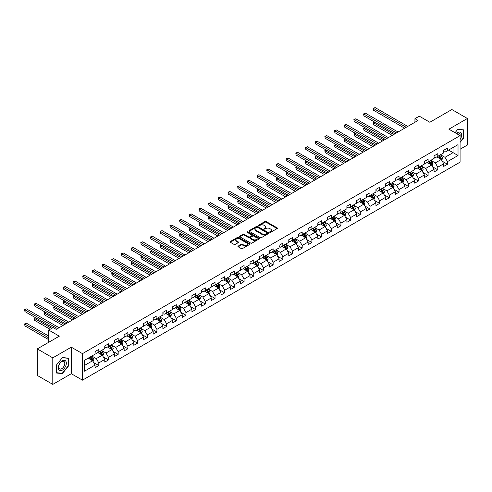 <?xml version="1.0" encoding="UTF-8"?>
<svg xmlns="http://www.w3.org/2000/svg" width="492" height="492" viewBox="0 0 492 492"><rect width="100%" height="100%" fill="white"/><g stroke="black" fill="none" stroke-linecap="round" stroke-linejoin="round"><path stroke-width="0.74" d="M269.8 232.31A0.603 0.351 0 0 0 270.655 232.31L277.131 228.577A0.861 0.498 0 0 0 277.383 228.22A0.861 0.498 0 0 0 277.131 227.87L266.16 221.535A0.861 0.498 0 0 0 264.942 221.535L258.466 225.275A0.603 0.351 0 0 0 259.321 225.767L260.157 225.287A2.755 1.593 0 0 1 264.056 225.287L264.973 225.81A2.755 1.593 0 0 1 265.778 226.935A2.755 1.593 0 0 1 264.973 228.067L264.136 228.546A0.603 0.351 0 0 0 264.985 229.038L265.828 228.559A2.755 1.593 0 0 1 269.727 228.559L270.643 229.081A2.755 1.593 0 0 1 271.449 230.213A2.755 1.593 0 0 1 270.643 231.338L269.8 231.818A0.603 0.351 0 0 0 269.8 232.31L269.8 231.818M238.19 246.098A0.861 0.498 0 0 0 237.937 246.449A0.861 0.498 0 0 0 238.19 246.799L241.264 248.577A0.861 0.498 0 0 0 242.488 248.577L249.678 244.426A0.861 0.498 0 0 0 249.93 244.075A0.861 0.498 0 0 0 249.678 243.718L238.706 237.39A0.861 0.498 0 0 0 237.488 237.39L230.299 241.541A0.861 0.498 0 0 0 230.047 241.892A0.861 0.498 0 0 0 230.299 242.242L234.014 244.389A0.861 0.498 0 0 0 235.231 244.389L238.312 242.611A0.861 0.498 0 0 0 238.565 242.261A0.861 0.498 0 0 0 238.312 241.91L236.468 240.846A2.306 1.328 0 0 1 235.791 239.905A2.306 1.328 0 0 1 237.218 238.675A2.306 1.328 0 0 1 239.727 238.964L246.947 243.134A2.306 1.328 0 0 1 247.624 244.075A2.306 1.328 0 0 1 246.203 245.305A2.306 1.328 0 0 1 243.688 245.016L242.488 244.321A0.861 0.498 0 0 0 241.264 244.321L238.19 246.098L238.19 246.799L241.264 245.034L241.264 244.321M460.075 149.248L467.4 145.023L467.4 118.498L451.877 109.538L429.836 122.262L419.282 116.167L414.941 118.677L418.04 120.466L56.211 329.369L53.111 327.574L48.763 330.083L48.763 342.272M52.798 357.862L52.798 384.387L71.303 373.705L71.303 347.18L52.798 357.862L37.275 348.902L59.317 336.177L48.763 330.083M71.303 347.18L82.478 353.637L460.075 135.632L460.075 162.157L82.478 380.162L82.478 353.637M467.4 118.498L448.901 129.181L460.075 135.632M260.219 237.636A0.861 0.498 0 0 0 261.437 237.636L268.632 233.485A0.861 0.498 0 0 0 268.884 233.128A0.861 0.498 0 0 0 268.632 232.778L257.66 226.443A0.861 0.498 0 0 0 256.443 226.443L249.247 230.594A0.861 0.498 0 0 0 248.995 230.951A0.861 0.498 0 0 0 249.247 231.302L260.219 237.636M247.39 232.445A0.603 0.351 0 0 1 247.999 232.525L247.999 231.812L259.155 238.251A0.861 0.498 0 0 1 259.407 238.602A0.861 0.498 0 0 1 259.155 238.952L251.959 243.103A0.861 0.498 0 0 1 250.742 243.103L239.776 236.769L242.851 235.01L242.851 234.29L239.776 236.068A0.861 0.498 0 0 0 239.524 236.418A0.861 0.498 0 0 0 239.776 236.769L239.776 236.068M242.851 235.01A0.861 0.498 0 0 1 244.069 235.01L244.069 234.29A0.861 0.498 0 0 0 242.851 234.29M244.069 234.29L248.522 236.861A0.861 0.498 0 0 0 249.739 236.861L251.781 235.68A0.861 0.498 0 0 0 252.033 235.33A0.861 0.498 0 0 0 251.781 234.979L247.15 232.304A0.603 0.351 0 0 1 247.999 231.812M52.798 384.387L37.275 375.427L37.275 348.902M93.621 362.543L98.806 365.538L98.806 362.918L104.765 359.48L104.765 362.094L108.486 359.941L108.486 357.327L114.451 353.883L114.451 356.503L118.172 354.351L118.172 351.737L124.132 348.293L124.132 350.913L127.859 348.76L127.859 346.14L133.818 342.703L133.818 345.316L137.545 343.17L137.545 340.55L143.504 337.112L143.504 339.726L147.231 337.58L147.231 334.96L153.19 331.522L153.19 334.136L156.917 331.983L156.917 329.369L162.877 325.925L162.877 328.545L166.597 326.393L166.597 323.779L172.563 320.335L172.563 322.955L176.284 320.802L176.284 318.183L182.243 314.745L182.243 317.358L185.97 315.212L185.97 312.592L191.929 309.154L191.929 311.768L195.656 309.616L195.656 307.002L201.615 303.558L201.615 306.178L205.342 304.025L205.342 301.411L211.302 297.967L211.302 300.587L215.029 298.435L215.029 295.821L220.988 292.377L220.988 294.991L224.709 292.845L224.709 290.225L230.674 286.787L230.674 289.401L234.395 287.254L234.395 284.634L240.354 281.196L240.354 283.81L244.081 281.658L244.081 279.044L250.041 275.6L250.041 278.22L253.767 276.067L253.767 273.454L259.727 270.01L259.727 272.63L263.454 270.477L263.454 267.857L269.413 264.419L269.413 267.033L273.14 264.887L273.14 262.267L279.099 258.829L279.099 261.443L282.82 259.29L282.82 256.676L288.786 253.232L288.786 255.852L292.506 253.7L292.506 251.086L298.466 247.642L298.466 250.262L302.193 248.109L302.193 245.496L308.152 242.052L308.152 244.665L311.879 242.519L311.879 239.899L317.838 236.461L317.838 239.075L321.565 236.929L321.565 234.309L327.524 230.871L327.524 233.485L331.251 231.332L331.251 228.718L337.211 225.275L337.211 227.894L340.931 225.742L340.931 223.128L346.891 219.684L346.891 222.304L350.618 220.152L350.618 217.532L356.577 214.094L356.577 216.708L360.304 214.561L360.304 211.941L366.263 208.503L366.263 211.117L369.99 208.965L369.99 206.351L375.949 202.907L375.949 205.527L379.676 203.374L379.676 200.761L385.636 197.317L385.636 199.937L389.363 197.784L389.363 195.17L395.322 191.726L395.322 194.346L399.043 192.194L399.043 189.574L405.002 186.136L405.002 188.75L408.729 186.603L408.729 183.983L414.688 180.546L414.688 183.159L418.415 181.007L418.415 178.393L424.375 174.949L424.375 177.569L428.101 175.416L428.101 172.803L434.061 169.359L434.061 171.979L437.788 169.826L437.788 167.206L443.747 163.768L443.747 166.382L447.468 164.236L447.468 161.616L458.027 155.521L458.027 144.63L453.058 147.495L453.058 152.655L458.027 155.521M98.806 365.538L95.079 367.684L95.079 365.07L84.526 371.165L84.526 360.267L95.079 354.172L95.079 351.559L98.806 349.406L98.806 352.02L104.765 348.582L104.765 345.962L108.486 343.816L108.486 346.429L114.451 342.992L114.451 340.372L118.172 338.219L118.172 340.839L124.132 337.395L124.132 334.781L127.859 332.629L127.859 335.249L133.818 331.805L133.818 329.191L137.545 327.039L137.545 329.652L143.504 326.214L143.504 323.595L147.231 321.448L147.231 324.062L153.19 320.624L153.19 318.004L156.917 315.858L156.917 318.472L162.877 315.028L162.877 312.414L166.597 310.261L166.597 312.881L172.563 309.437L172.563 306.823L176.284 304.671L176.284 307.291L182.243 303.847L182.243 301.233L185.97 299.081L185.97 301.694L191.929 298.257L191.929 295.637L195.656 293.49L195.656 296.104L201.615 292.666L201.615 290.046L205.342 287.894L205.342 290.514L211.302 287.07L211.302 284.456L215.029 282.303L215.029 284.923L220.988 281.479L220.988 278.866L224.709 276.713L224.709 279.327L230.674 275.889L230.674 273.269L234.395 271.123L234.395 273.737L240.354 270.299L240.354 267.679L244.081 265.532L244.081 268.146L250.041 264.702L250.041 262.088L253.767 259.936L253.767 262.556L259.727 259.112L259.727 256.498L263.454 254.346L263.454 256.965L269.413 253.521L269.413 250.908L273.14 248.755L273.14 251.369L279.099 247.931L279.099 245.311L282.82 243.165L282.82 245.779L288.786 242.341L288.786 239.721L292.506 237.568L292.506 240.188L298.466 236.744L298.466 234.13L302.193 231.978L302.193 234.598L308.152 231.154L308.152 228.54L311.879 226.388L311.879 229.001L317.838 225.564L317.838 222.944L321.565 220.797L321.565 223.411L327.524 219.973L327.524 217.353L331.251 215.207L331.251 217.821L337.211 214.383L337.211 211.763L340.931 209.61L340.931 212.23L346.891 208.786L346.891 206.173L350.618 204.02L350.618 206.64L356.577 203.196L356.577 200.582L360.304 198.43L360.304 201.043L366.263 197.606L366.263 194.986L369.99 192.839L369.99 195.453L375.949 192.015L375.949 189.395L379.676 187.243L379.676 189.863L385.636 186.419L385.636 183.805L389.363 181.653L389.363 184.272L395.322 180.828L395.322 178.215L399.043 176.062L399.043 178.682L405.002 175.238L405.002 172.624L408.729 170.472L408.729 173.086L414.688 169.648L414.688 167.028L418.415 164.882L418.415 167.495L424.375 164.057L424.375 161.438L428.101 159.285L428.101 161.905L434.061 158.461L434.061 155.847L437.788 153.695L437.788 156.315L443.747 152.871L443.747 150.257L447.468 148.104L447.468 150.718L458.027 144.63M97.81 352.598L102.281 355.175L96.321 358.619L91.85 356.036M95.079 352.739L96.321 353.453L98.806 352.02M96.321 358.619L98.806 362.918M102.281 355.175L104.765 359.48M107.496 347.001L111.967 349.584L106.008 353.028L101.536 350.445M104.765 347.149L106.008 347.862L108.486 346.429M106.008 353.028L108.486 357.327M111.967 349.584L114.451 353.883M117.182 341.411L121.653 343.994L115.688 347.432L111.223 344.855M114.451 341.553L115.688 342.272L118.172 340.839M115.688 347.432L118.172 351.737M121.653 343.994L124.132 348.293M126.868 335.821L131.333 338.404L125.374 341.842L120.903 339.259M124.132 335.962L125.374 336.682L127.859 335.249M125.374 341.842L127.859 346.14M131.333 338.404L133.818 342.703M136.548 330.23L141.019 332.807L135.06 336.251L130.589 333.668M133.818 330.372L135.06 331.091L137.545 329.652M135.06 336.251L137.545 340.55M141.019 332.807L143.504 337.112M146.235 324.634L150.706 327.217L144.746 330.661L140.275 328.078M143.504 324.781L144.746 325.495L147.231 324.062M144.746 330.661L147.231 334.96M150.706 327.217L153.19 331.522M155.921 319.044L160.392 321.627L154.433 325.064L149.962 322.488M153.19 319.191L154.433 319.905L156.917 318.472M154.433 325.064L156.917 329.369M160.392 321.627L162.877 325.925M165.607 313.453L170.078 316.036L164.119 319.474L159.648 316.897M162.877 313.595L164.119 314.314L166.597 312.881M164.119 319.474L166.597 323.779M170.078 316.036L172.563 320.335M175.293 307.863L179.764 310.44L173.799 313.884L169.334 311.301M172.563 308.004L173.799 308.724L176.284 307.291M173.799 313.884L176.284 318.183M179.764 310.44L182.243 314.745M184.98 302.272L189.445 304.849L183.485 308.293L179.014 305.71M182.243 302.414L183.485 303.127L185.97 301.694M183.485 308.293L185.97 312.592M189.445 304.849L191.929 309.154M194.66 296.676L199.131 299.259L193.172 302.703L188.7 300.12M191.929 296.824L193.172 297.537L195.656 296.104M193.172 302.703L195.656 307.002M199.131 299.259L201.615 303.558M204.346 291.086L208.817 293.669L202.858 297.106L198.387 294.53M201.615 291.227L202.858 291.947L205.342 290.514M202.858 297.106L205.342 301.411M208.817 293.669L211.302 297.967M214.032 285.495L218.503 288.078L212.544 291.516L208.073 288.933M211.302 285.637L212.544 286.356L215.029 284.923M212.544 291.516L215.029 295.821M218.503 288.078L220.988 292.377M223.719 279.905L228.19 282.482L222.23 285.926L217.759 283.343M220.988 280.046L222.23 280.766L224.709 279.327M222.23 285.926L224.709 290.225M228.19 282.482L230.674 286.787M233.405 274.308L237.876 276.891L231.91 280.335L227.445 277.752M230.674 274.456L231.91 275.169L234.395 273.737M231.91 280.335L234.395 284.634M237.876 276.891L240.354 281.196M243.091 268.718L247.556 271.301L241.597 274.739L237.126 272.162M240.354 268.866L241.597 269.579L244.081 268.146M241.597 274.739L244.081 279.044M247.556 271.301L250.041 275.6M252.771 263.128L257.242 265.711L251.283 269.149L246.812 266.572M250.041 263.269L251.283 263.989L253.767 262.556M251.283 269.149L253.767 273.454M257.242 265.711L259.727 270.01M262.457 257.537L266.928 260.114L260.969 263.558L256.498 260.975M259.727 257.679L260.969 258.398L263.454 256.965M260.969 263.558L263.454 267.857M266.928 260.114L269.413 264.419M272.144 251.947L276.615 254.524L270.655 257.968L266.184 255.385M269.413 252.088L270.655 252.802L273.14 251.369M270.655 257.968L273.14 262.267M276.615 254.524L279.099 258.829M281.83 246.351L286.301 248.934L280.342 252.378L275.871 249.795M279.099 246.498L280.342 247.212L282.82 245.779M280.342 252.378L282.82 256.676M286.301 248.934L288.786 253.232M291.516 240.76L295.987 243.343L290.022 246.781L285.557 244.204M288.786 240.902L290.022 241.621L292.506 240.188M290.022 246.781L292.506 251.086M295.987 243.343L298.466 247.642M301.202 235.17L305.667 237.753L299.708 241.191L295.237 238.608M298.466 235.311L299.708 236.031L302.193 234.598M299.708 241.191L302.193 245.496M305.667 237.753L308.152 242.052M310.882 229.579L315.354 232.156L309.394 235.6L304.923 233.017M308.152 229.721L309.394 230.44L311.879 229.001M309.394 235.6L311.879 239.899M315.354 232.156L317.838 236.461M320.569 223.989L325.04 226.566L319.08 230.01L314.609 227.427M317.838 224.131L319.08 224.844L321.565 223.411M319.08 230.01L321.565 234.309M325.04 226.566L327.524 230.871M330.255 218.393L334.726 220.976L328.767 224.413L324.296 221.837M327.524 218.54L328.767 219.254L331.251 217.821M328.767 224.413L331.251 228.718M334.726 220.976L337.211 225.275M339.941 212.802L344.412 215.385L338.453 218.823L333.982 216.246M337.211 212.944L338.453 213.663L340.931 212.23M338.453 218.823L340.931 223.128M344.412 215.385L346.891 219.684M349.627 207.212L354.099 209.795L348.133 213.233L343.668 210.65M346.891 207.353L348.133 208.073L350.618 206.64M348.133 213.233L350.618 217.532M354.099 209.795L356.577 214.094M359.308 201.622L363.779 204.198L357.819 207.642L353.348 205.059M356.577 201.763L357.819 202.483L360.304 201.043M357.819 207.642L360.304 211.941M363.779 204.198L366.263 208.503M368.994 196.025L373.465 198.608L367.506 202.052L363.034 199.469M366.263 196.173L367.506 196.886L369.99 195.453M367.506 202.052L369.99 206.351M373.465 198.608L375.949 202.907M378.68 190.435L383.151 193.018L377.192 196.456L372.721 193.879M375.949 190.582L377.192 191.296L379.676 189.863M377.192 196.456L379.676 200.761M383.151 193.018L385.636 197.317M388.366 184.844L392.837 187.427L386.878 190.865L382.407 188.288M385.636 184.986L386.878 185.705L389.363 184.272M386.878 190.865L389.363 195.17M392.837 187.427L395.322 191.726M398.053 179.254L402.524 181.831L396.564 185.275L392.093 182.692M395.322 179.395L396.564 180.115L399.043 178.682M396.564 185.275L399.043 189.574M402.524 181.831L405.002 186.136M407.739 173.664L412.204 176.241L406.244 179.685L401.779 177.102M405.002 173.805L406.244 174.519L408.729 173.086M406.244 179.685L408.729 183.983M412.204 176.241L414.688 180.546M417.419 168.067L421.89 170.65L415.931 174.088L411.46 171.511M414.688 168.215L415.931 168.928L418.415 167.495M415.931 174.088L418.415 178.393M421.89 170.65L424.375 174.949M427.105 162.477L431.576 165.06L425.617 168.498L421.146 165.921M424.375 162.618L425.617 163.338L428.101 161.905M425.617 168.498L428.101 172.803M431.576 165.06L434.061 169.359M436.791 156.886L441.262 159.47L435.303 162.907L430.832 160.324M434.061 157.028L435.303 157.748L437.788 156.315M435.303 162.907L437.788 167.206M441.262 159.47L443.747 163.768M448.587 150.078L453.058 152.655L444.989 157.317L440.518 154.734M443.747 151.438L444.989 152.157L447.468 150.718M444.989 157.317L447.468 161.616M71.303 373.705L82.478 380.162M414.941 118.677L414.941 122.262M84.526 365.427L92.594 360.765L88.123 358.188M92.594 360.765L95.079 365.07M442.29 161.241L447.468 164.236M432.603 166.831L437.788 169.826M422.917 172.421L428.101 175.416M413.231 178.018L418.415 181.007M403.545 183.608L408.729 186.603M393.858 189.199L399.043 192.194M384.178 194.789L389.363 197.784M374.492 200.385L379.676 203.374M364.806 205.976L369.99 208.965M355.119 211.566L360.304 214.561M345.433 217.157L350.618 220.152M335.747 222.747L340.931 225.742M326.067 228.343L331.251 231.332M316.381 233.934L321.565 236.929M306.694 239.524L311.879 242.519M297.008 245.114L302.193 248.109M287.322 250.711L292.506 253.7M277.636 256.301L282.82 259.29M267.955 261.892L273.14 264.887M258.269 267.482L263.454 270.477M248.583 273.072L253.767 276.067M238.897 278.669L244.081 281.658M229.21 284.259L234.395 287.254M219.524 289.849L224.709 292.845M209.844 295.44L215.029 298.435M200.158 301.036L205.342 304.025M190.472 306.627L195.656 309.616M180.785 312.217L185.97 315.212M171.099 317.807L176.284 320.802M161.413 323.398L166.597 326.393M151.733 328.994L156.917 331.983M142.047 334.585L147.231 337.58M132.36 340.175L137.545 343.17M122.674 345.765L127.859 348.76M112.988 351.362L118.172 354.351M103.308 356.952L108.486 359.941M460.075 142.446L463.765 137.852L463.765 129.863L457.775 129.328L455.045 132.723M56.432 373.022L62.422 373.557L68.413 366.103L68.413 358.121L62.422 357.586L56.432 365.033L56.432 373.022M463.458 137.668L463.765 137.852M68.105 365.925L68.413 366.103M61.789 373.194L62.422 373.557M270.04 232.396L270.643 232.052A2.755 1.593 0 0 0 271.449 230.926L271.449 230.213M265.778 226.935L265.778 227.655A2.755 1.593 0 0 1 264.973 228.78L264.376 229.124M277.119 228.583L266.16 222.255A0.861 0.498 0 0 0 264.942 222.255L258.706 225.853M268.632 232.778L268.632 233.485L257.66 227.163A0.861 0.498 0 0 0 256.443 227.163L249.26 231.308L249.247 230.594M267.107 233.374A0.603 0.351 0 0 0 267.107 232.882L257.476 227.322A0.603 0.351 0 0 0 256.621 227.322L255.742 227.833A2.755 1.593 0 0 0 254.93 228.958A2.755 1.593 0 0 0 255.742 230.09L262.322 233.885A2.755 1.593 0 0 0 266.221 233.885L267.107 233.374L267.107 234.094A0.603 0.351 0 0 0 267.285 233.848L267.285 233.128M254.93 228.958L254.93 229.678A2.755 1.593 0 0 0 255.742 230.803L255.742 230.09M267.107 234.094L266.221 234.604A2.755 1.593 0 0 1 262.322 234.604L255.742 230.803M244.069 235.01L248.522 237.575A0.861 0.498 0 0 0 249.739 237.575L251.781 236.4A0.861 0.498 0 0 0 252.033 236.043L252.033 235.33M247.999 232.525L259.143 238.958M253.134 239.524A2.306 1.328 0 0 0 255.649 239.813A2.306 1.328 0 0 0 257.07 238.583A2.306 1.328 0 0 0 256.393 237.642L253.854 236.172A0.861 0.498 0 0 0 252.63 236.172L250.588 237.353A0.861 0.498 0 0 0 250.336 237.704A0.861 0.498 0 0 0 250.588 238.054L253.134 239.524L253.134 240.244A2.306 1.328 0 0 0 255.649 240.533A2.306 1.328 0 0 0 257.07 239.303L257.07 238.583M250.336 237.704L250.336 238.423A0.861 0.498 0 0 0 250.588 238.774L250.588 238.054M253.134 240.244L250.588 238.774M247.624 244.075L247.624 244.788A2.306 1.328 0 0 1 246.203 246.018A2.306 1.328 0 0 1 243.688 245.729L242.488 245.034A0.861 0.498 0 0 0 241.264 245.034M235.791 239.905L235.791 240.619A2.306 1.328 0 0 0 236.468 241.56L236.468 240.846M238.312 241.91L238.312 242.611L236.468 241.56M249.665 244.432L238.706 238.103A0.861 0.498 0 0 0 237.488 238.103L230.311 242.248M441.754 160.318L442.493 158.455A2.325 1.341 -120 0 0 441.748 156.474L440.469 154.765M438.237 157.717L437.363 156.554M374.787 122.164L373.606 122.846L373.606 124.636L392.216 135.38M438.544 155.878L439.823 157.588A2.325 1.341 60 0 1 440.488 158.984L441.238 158.553A2.325 1.341 -120 0 0 440.568 157.157L439.288 155.447M438.704 155.78L440.125 157.68A1.187 0.683 60 0 1 440.34 158.037L441.238 158.553M373.606 124.636L373.268 122.649L393.766 134.482M373.268 122.649L374.652 122.084M406.183 127.311L373.606 108.504L375.162 107.613L407.739 126.419M404.633 128.209L373.606 110.3L373.268 108.308L375.162 107.613M373.606 110.3L373.268 108.308M460.075 139.574A5.707 3.296 120 0 0 461.145 137.557A5.707 3.296 120 0 0 460.795 132.502A5.707 3.296 120 0 0 456.416 133.517M463.07 129.802L463.458 130.023L463.458 137.76L460.075 141.973M455.057 132.735L457.652 129.501L463.458 130.023M460.075 135.933A4.323 2.497 120 0 0 459.245 133.172A4.323 2.497 120 0 0 456.668 133.664M62.299 370.156A5.707 3.296 120 0 0 66.334 363.17A5.707 3.296 120 0 0 62.299 360.839A5.707 3.296 120 0 0 58.265 367.832A5.707 3.296 120 0 0 62.299 370.156M61.734 368.699A4.323 2.497 120 0 0 64.557 364.892A4.323 2.497 120 0 0 63.892 361.429A4.323 2.497 120 0 0 61.734 361.645A4.323 2.497 120 0 0 58.911 365.451A4.323 2.497 120 0 0 59.569 368.914A4.323 2.497 120 0 0 61.734 368.699M56.494 364.978L62.299 357.758L68.105 358.281L68.105 366.017L62.299 373.237L56.494 372.721L56.494 364.978M67.718 358.053L68.105 358.281M432.068 165.909L432.806 164.045A2.325 1.341 -120 0 0 432.062 162.065L430.783 160.355M428.55 163.307L427.677 162.145M365.101 127.754L363.926 128.437L363.926 130.226L382.53 140.97M428.858 161.468L430.137 163.178A2.325 1.341 60 0 1 430.808 164.574L431.552 164.15A2.325 1.341 -120 0 0 430.881 162.747L429.602 161.038M429.018 161.376L430.438 163.27A1.187 0.683 60 0 1 430.654 163.633L431.552 164.15M363.926 130.226L363.582 128.24L384.08 140.072M363.582 128.24L364.966 127.674M422.382 171.499L423.12 169.642A2.325 1.341 -120 0 0 422.376 167.655L421.097 165.945M418.864 168.904L417.991 167.741M355.421 133.344L354.24 134.027L354.24 135.823L372.844 146.561M419.172 167.059L420.451 168.768A2.325 1.341 60 0 1 421.121 170.171L421.865 169.74A2.325 1.341 -120 0 0 421.201 168.338L419.916 166.628M419.332 166.966L420.758 168.861A1.187 0.683 60 0 1 420.974 169.223L421.865 169.74M354.24 135.823L353.896 133.83L374.4 145.669M353.896 133.83L355.279 133.27M396.497 132.908L363.926 114.101L365.476 113.203L398.053 132.01M394.947 133.799L363.926 115.891L363.582 113.904L365.476 113.203M363.926 115.891L363.582 113.904M386.817 138.498L354.24 119.691L355.79 118.793L388.366 137.6M385.261 139.396L354.24 121.481L353.896 119.495L355.79 118.793M354.24 121.481L353.896 119.495M412.696 177.089L413.434 175.232A2.325 1.341 -120 0 0 412.696 173.252L411.41 171.542M409.178 174.494L408.305 173.332M345.735 138.941L344.554 139.617L344.554 141.413L363.157 152.157M409.485 172.649L410.771 174.359A2.325 1.341 60 0 1 411.435 175.761L412.179 175.33A2.325 1.341 -120 0 0 411.515 173.928L410.23 172.218M409.651 172.557L411.072 174.457A1.187 0.683 60 0 1 411.287 174.814L412.179 175.33M344.554 141.413L344.209 139.421L364.713 151.259M344.209 139.421L345.599 138.861M403.009 182.686L403.748 180.822A2.325 1.341 -120 0 0 403.009 178.842L401.724 177.132M399.492 180.084L398.625 178.922M336.048 144.531L334.868 145.214L334.868 147.003L353.477 157.748M399.799 178.239L401.085 179.955A2.325 1.341 60 0 1 401.749 181.351L402.493 180.921A2.325 1.341 -120 0 0 401.829 179.525L400.549 177.809M399.965 178.147L401.386 180.047A1.187 0.683 60 0 1 401.601 180.404L402.493 180.921M334.868 147.003L334.529 145.017L355.027 156.85M334.529 145.017L335.913 144.451M393.329 188.276L394.067 186.413A2.325 1.341 -120 0 0 393.323 184.432L392.044 182.723M389.805 185.675L388.938 184.512M326.362 150.121L325.181 150.804L325.181 152.594L343.791 163.338M390.119 183.836L391.398 185.546A2.325 1.341 60 0 1 392.062 186.942L392.807 186.511A2.325 1.341 -120 0 0 392.142 185.115L390.863 183.405M390.279 183.737L391.7 185.638A1.187 0.683 60 0 1 391.915 186.001L392.807 186.511M325.181 152.594L324.843 150.607L345.341 162.44M324.843 150.607L326.227 150.042M377.13 144.088L344.554 125.282L346.104 124.384L378.68 143.19M375.574 144.986L344.554 127.071L344.209 125.085L346.104 124.384M344.554 127.071L344.209 125.085M367.444 149.679L334.868 130.872L336.417 129.98L368.994 148.787M365.894 150.577L334.868 132.668L334.529 130.675L336.417 129.98M334.868 132.668L334.529 130.675M357.758 155.275L325.181 136.462L326.737 135.571L359.308 154.377M356.208 156.167L325.181 138.258L324.843 136.266L326.737 135.571M325.181 138.258L324.843 136.266M348.072 160.866L315.495 142.059L317.051 141.161L349.627 159.968M346.522 161.763L315.495 143.849L315.157 141.862L317.051 141.161M315.495 143.849L315.157 141.862M338.385 166.456L305.815 147.649L307.365 146.751L339.941 165.558M336.836 167.354L305.815 149.439L305.471 147.452L307.365 146.751M305.815 149.439L305.471 147.452M328.705 172.046L296.129 153.24L297.678 152.342L330.255 171.155M327.149 172.944L296.129 155.035L295.784 153.043L297.678 152.342M296.129 155.035L295.784 153.043M319.019 177.637L286.442 158.83L287.992 157.938L320.569 176.745M317.463 178.535L286.442 160.626L286.098 158.633L287.992 157.938M286.442 160.626L286.098 158.633M309.333 183.233L276.756 164.426L278.306 163.528L310.882 182.335M307.783 184.125L276.756 166.216L276.418 164.23L278.306 163.528M276.756 166.216L276.418 164.23M299.646 188.823L267.07 170.017L268.626 169.119L301.202 187.926M298.097 189.721L267.07 171.806L266.732 169.82L268.626 169.119M267.07 171.806L266.732 169.82M289.96 194.414L257.384 175.607L258.94 174.709L291.516 193.516M288.41 195.312L257.384 177.397L257.045 175.41L258.94 174.709M257.384 177.397L257.045 175.41M280.274 200.004L247.704 181.197L249.253 180.306L281.83 199.112M278.724 200.902L247.704 182.993L247.359 181.001L249.253 180.306M247.704 182.993L247.359 181.001M270.594 205.601L238.017 186.788L239.567 185.896L272.144 204.703M269.038 206.492L238.017 188.584L237.673 186.591L239.567 185.896M238.017 188.584L237.673 186.591M260.908 211.191L228.331 192.384L229.881 191.486L262.457 210.293M259.352 212.083L228.331 194.174L227.987 192.188L229.881 191.486M228.331 194.174L227.987 192.188M251.221 216.781L218.645 197.975L220.195 197.077L252.771 215.883M249.672 217.679L218.645 199.764L218.307 197.778L220.195 197.077M218.645 199.764L218.307 197.778M241.535 222.372L208.959 203.565L210.514 202.667L243.091 221.48M239.985 223.27L208.959 205.361L208.62 203.368L210.514 202.667M208.959 205.361L208.62 203.368M231.849 227.962L199.272 209.155L200.828 208.264L233.405 227.07M230.299 228.86L199.272 210.951L198.934 208.959L200.828 208.264M199.272 210.951L198.934 208.959M222.163 233.559L189.592 214.752L191.142 213.854L223.719 232.661M220.613 234.45L189.592 216.542L189.248 214.549L191.142 213.854M189.592 216.542L189.248 214.549M212.482 239.149L179.906 220.342L181.456 219.444L214.032 238.251M210.927 240.047L179.906 222.132L179.562 220.145L181.456 219.444M179.906 222.132L179.562 220.145M202.796 244.739L170.22 225.933L171.769 225.035L204.346 243.841M201.24 245.637L170.22 227.722L169.875 225.736L171.769 225.035M170.22 227.722L169.875 225.736M383.643 193.866L384.381 192.003A2.325 1.341 -120 0 0 383.637 190.023L382.358 188.313M380.125 191.271L379.252 190.109M316.676 155.712L315.495 156.394L315.495 158.184L334.105 168.928M380.433 189.426L381.712 191.136A2.325 1.341 60 0 1 382.376 192.538L383.127 192.108A2.325 1.341 -120 0 0 382.456 190.705L381.177 188.996M380.593 189.334L382.013 191.228A1.187 0.683 60 0 1 382.229 191.591L383.127 192.108M315.495 158.184L315.157 156.198L335.655 168.03M315.157 156.198L316.541 155.632M373.957 199.457L374.695 197.6A2.325 1.341 -120 0 0 373.951 195.619L372.672 193.903M370.439 196.862L369.566 195.699M306.99 161.308L305.815 161.985L305.815 163.781L324.419 174.519M370.747 195.017L372.026 196.726A2.325 1.341 60 0 1 372.696 198.128L373.44 197.698A2.325 1.341 -120 0 0 372.77 196.296L371.491 194.586M370.906 194.924L372.327 196.818A1.187 0.683 60 0 1 372.549 197.181L373.44 197.698M305.815 163.781L305.471 161.788L325.968 173.627M305.471 161.788L306.854 161.228M364.271 205.047L365.009 203.19A2.325 1.341 -120 0 0 364.264 201.21L362.985 199.5M360.753 202.452L359.88 201.29M297.309 166.899L296.129 167.575L296.129 169.371L314.732 180.115M361.06 200.607L362.346 202.317A2.325 1.341 60 0 1 363.01 203.719L363.754 203.288A2.325 1.341 -120 0 0 363.09 201.886L361.804 200.176M361.226 200.515L362.647 202.415A1.187 0.683 60 0 1 362.862 202.772L363.754 203.288M296.129 169.371L295.784 167.378L316.288 179.217M295.784 167.378L297.168 166.819M354.584 210.644L355.322 208.78A2.325 1.341 -120 0 0 354.584 206.8L353.299 205.09M351.067 208.042L350.199 206.88M287.623 172.489L286.442 173.172L286.442 174.961L305.046 185.705M351.374 206.203L352.659 207.913A2.325 1.341 60 0 1 353.324 209.309L354.068 208.879A2.325 1.341 -120 0 0 353.404 207.483L352.118 205.773M351.54 206.105L352.961 208.005A1.187 0.683 60 0 1 353.176 208.362L354.068 208.879M286.442 174.961L286.098 172.975L306.602 184.808M286.098 172.975L287.488 172.409M344.898 216.234L345.642 214.371A2.325 1.341 -120 0 0 344.898 212.39L343.613 210.681M341.38 213.633L340.513 212.47M277.937 178.079L276.756 178.762L276.756 180.552L295.366 191.296M341.688 211.794L342.973 213.503A2.325 1.341 60 0 1 343.637 214.899L344.382 214.469A2.325 1.341 -120 0 0 343.717 213.073L342.438 211.363M341.854 211.701L343.275 213.596A1.187 0.683 60 0 1 343.49 213.958L344.382 214.469M276.756 180.552L276.418 178.565L296.916 190.398M276.418 178.565L277.802 177.999M335.218 221.824L335.956 219.967A2.325 1.341 -120 0 0 335.212 217.981L333.933 216.271M331.694 219.229L330.827 218.067M268.251 183.67L267.07 184.352L267.07 186.148L285.68 196.886M332.008 217.384L333.287 219.094A2.325 1.341 60 0 1 333.951 220.496L334.695 220.065A2.325 1.341 -120 0 0 334.031 218.663L332.752 216.954M332.168 217.292L333.588 219.186A1.187 0.683 60 0 1 333.804 219.549L334.695 220.065M267.07 186.148L266.732 184.156L287.23 195.994M266.732 184.156L268.115 183.596M325.532 227.415L326.27 225.557A2.325 1.341 -120 0 0 325.526 223.577L324.246 221.861M322.014 224.819L321.141 223.657M258.564 189.266L257.384 189.943L257.384 191.739L275.994 202.483M322.322 222.974L323.601 224.684A2.325 1.341 60 0 1 324.265 226.086L325.015 225.656A2.325 1.341 -120 0 0 324.345 224.254L323.066 222.544M322.481 222.882L323.902 224.782A1.187 0.683 60 0 1 324.117 225.139L325.015 225.656M257.384 191.739L257.045 189.746L277.543 201.585M257.045 189.746L258.429 189.186M315.846 233.011L316.584 231.148A2.325 1.341 -120 0 0 315.839 229.167L314.56 227.458M312.328 230.41L311.454 229.247M248.878 194.857L247.704 195.539L247.704 197.329L266.307 208.073M312.635 228.565L313.914 230.281A2.325 1.341 60 0 1 314.585 231.677L315.329 231.246A2.325 1.341 -120 0 0 314.659 229.85L313.379 228.134M312.795 228.472L314.222 230.373A1.187 0.683 60 0 1 314.437 230.73L315.329 231.246M247.704 197.329L247.359 195.342L267.857 207.175M247.359 195.342L248.743 194.777M306.159 238.602L306.897 236.738A2.325 1.341 -120 0 0 306.153 234.758L304.874 233.048M302.642 236L301.768 234.838M239.198 200.447L238.017 201.13L238.017 202.919L256.621 213.663M302.949 234.161L304.234 235.871A2.325 1.341 60 0 1 304.899 237.267L305.643 236.837A2.325 1.341 -120 0 0 304.978 235.44L303.693 233.731M303.115 234.063L304.536 235.963A1.187 0.683 60 0 1 304.751 236.32L305.643 236.837M238.017 202.919L237.673 200.933L258.177 212.765M237.673 200.933L239.057 200.367M296.473 244.192L297.211 242.328A2.325 1.341 -120 0 0 296.473 240.348L295.188 238.638M292.955 241.597L292.088 240.434M229.512 206.037L228.331 206.72L228.331 208.51L246.935 219.254M293.263 239.752L294.548 241.461A2.325 1.341 60 0 1 295.212 242.863L295.956 242.433A2.325 1.341 -120 0 0 295.292 241.031L294.007 239.321M293.429 239.659L294.849 241.554A1.187 0.683 60 0 1 295.065 241.916L295.956 242.433M228.331 208.51L227.987 206.523L248.491 218.356M227.987 206.523L229.377 205.957M286.787 249.782L287.531 247.925A2.325 1.341 -120 0 0 286.787 245.945L285.501 244.229M283.269 247.187L282.402 246.025M219.826 211.628L218.645 212.31L218.645 214.106L237.255 224.844M283.583 245.342L284.862 247.052A2.325 1.341 60 0 1 285.526 248.454L286.27 248.023A2.325 1.341 -120 0 0 285.606 246.621L284.327 244.911M283.743 245.25L285.163 247.144A1.187 0.683 60 0 1 285.378 247.507L286.27 248.023M218.645 214.106L218.307 212.113L238.804 223.952M218.307 212.113L219.69 211.554M277.107 255.373L277.845 253.515A2.325 1.341 -120 0 0 277.101 251.535L275.821 249.825M273.583 252.777L272.716 251.615M210.139 217.224L208.959 217.901L208.959 219.696L227.568 230.44M273.896 250.932L275.176 252.642A2.325 1.341 60 0 1 275.84 254.044L276.584 253.614A2.325 1.341 -120 0 0 275.92 252.212L274.641 250.502M274.056 250.84L275.477 252.74A1.187 0.683 60 0 1 275.692 253.097L276.584 253.614M208.959 219.696L208.62 217.704L229.118 229.543M208.62 217.704L210.004 217.144M267.42 260.969L268.158 259.106A2.325 1.341 -120 0 0 267.414 257.125L266.135 255.416M263.903 258.368L263.029 257.205M200.453 222.815L199.272 223.497L199.272 225.287L217.882 236.031M264.21 256.523L265.489 258.238A2.325 1.341 60 0 1 266.154 259.635L266.904 259.204A2.325 1.341 -120 0 0 266.233 257.808L264.954 256.098M264.37 256.43L265.791 258.331A1.187 0.683 60 0 1 266.006 258.687L266.904 259.204M199.272 225.287L198.934 223.3L219.432 235.133M198.934 223.3L200.318 222.735M257.734 266.559L258.472 264.696A2.325 1.341 -120 0 0 257.728 262.716L256.449 261.006M254.216 263.958L253.343 262.796M190.767 228.405L189.592 229.088L189.592 230.877L208.196 241.621M254.524 262.119L255.803 263.829A2.325 1.341 60 0 1 256.473 265.225L257.218 264.794A2.325 1.341 -120 0 0 256.553 263.398L255.268 261.689M254.684 262.021L256.111 263.921A1.187 0.683 60 0 1 256.326 264.284L257.218 264.794M189.592 230.877L189.248 228.891L209.746 240.723M189.248 228.891L190.632 228.325M248.048 272.15L248.786 270.293A2.325 1.341 -120 0 0 248.042 268.306L246.763 266.596M244.53 269.555L243.657 268.392M181.087 233.995L179.906 234.678L179.906 236.474L198.51 247.212M244.838 267.709L246.123 269.419A2.325 1.341 60 0 1 246.787 270.821L247.531 270.391A2.325 1.341 -120 0 0 246.867 268.989L245.582 267.279M245.004 267.617L246.424 269.511A1.187 0.683 60 0 1 246.64 269.874L247.531 270.391M179.906 236.474L179.562 234.481L200.066 246.32M179.562 234.481L180.945 233.921M238.362 277.74L239.1 275.883A2.325 1.341 -120 0 0 238.362 273.903L237.076 272.187M234.844 275.145L233.977 273.983M171.4 239.592L170.22 240.268L170.22 242.064L188.823 252.802M235.151 273.3L236.437 275.01A2.325 1.341 60 0 1 237.101 276.412L237.845 275.981A2.325 1.341 -120 0 0 237.181 274.579L235.896 272.869M235.317 273.208L236.738 275.102A1.187 0.683 60 0 1 236.953 275.465L237.845 275.981M170.22 242.064L169.875 240.071L190.379 251.91M169.875 240.071L171.265 239.512M228.675 283.337L229.42 281.473A2.325 1.341 -120 0 0 228.675 279.493L227.39 277.783M225.158 280.735L224.29 279.573M161.714 245.182L160.533 245.865L160.533 247.654L179.143 258.398M225.471 278.89L226.75 280.606A2.325 1.341 60 0 1 227.415 282.002L228.159 281.572A2.325 1.341 -120 0 0 227.495 280.176L226.215 278.46M225.631 278.798L227.052 280.698A1.187 0.683 60 0 1 227.267 281.055L228.159 281.572M160.533 247.654L160.195 245.668L180.693 257.5M160.195 245.668L161.579 245.102M218.995 288.927L219.733 287.064A2.325 1.341 -120 0 0 218.989 285.083L217.71 283.374M215.471 286.326L214.604 285.163M152.028 250.772L150.847 251.455L150.847 253.245L169.457 263.989M215.785 284.487L217.064 286.196A2.325 1.341 60 0 1 217.728 287.592L218.473 287.162A2.325 1.341 -120 0 0 217.808 285.766L216.529 284.056M215.945 284.388L217.366 286.289A1.187 0.683 60 0 1 217.581 286.645L218.473 287.162M150.847 253.245L150.509 251.258L171.007 263.091M150.509 251.258L151.893 250.692M209.309 294.517L210.047 292.654A2.325 1.341 -120 0 0 209.303 290.674L208.024 288.964M205.791 291.916L204.918 290.76M142.342 256.363L141.161 257.045L141.161 258.835L159.771 269.579M206.099 290.077L207.378 291.787A2.325 1.341 60 0 1 208.048 293.183L208.792 292.758A2.325 1.341 -120 0 0 208.122 291.356L206.843 289.647M206.259 289.985L207.679 291.879A1.187 0.683 60 0 1 207.895 292.242L208.792 292.758M141.161 258.835L140.823 256.849L161.321 268.681M140.823 256.849L142.206 256.283M199.623 300.108L200.361 298.25A2.325 1.341 -120 0 0 199.617 296.264L198.338 294.554M196.105 297.512L195.232 296.35M132.655 261.953L131.481 262.636L131.481 264.432L150.085 275.169M196.413 295.667L197.692 297.377A2.325 1.341 60 0 1 198.362 298.779L199.106 298.349A2.325 1.341 -120 0 0 198.442 296.947L197.157 295.237M196.572 295.575L197.999 297.469A1.187 0.683 60 0 1 198.215 297.832L199.106 298.349M131.481 264.432L131.136 262.439L151.634 274.278M131.136 262.439L132.52 261.879M193.11 250.33L160.533 231.523L162.089 230.625L194.66 249.438M191.56 251.227L160.533 233.319L160.195 231.326L162.089 230.625M160.533 233.319L160.195 231.326M183.424 255.926L150.847 237.113L152.403 236.222L184.98 255.028M181.874 256.818L150.847 238.909L150.509 236.916L152.403 236.222M150.847 238.909L150.509 236.916M173.738 261.516L141.161 242.71L142.717 241.812L175.293 260.619M172.188 262.408L141.161 244.499L140.823 242.513L142.717 241.812M141.161 244.499L140.823 242.513M164.057 267.107L131.481 248.3L133.031 247.402L165.607 266.209M162.501 268.005L131.481 250.09L131.136 248.103L133.031 247.402M131.481 250.09L131.136 248.103M189.937 305.698L190.675 303.841A2.325 1.341 -120 0 0 189.937 301.86L188.651 300.151M186.419 303.103L185.546 301.94M122.975 267.55L121.795 268.226L121.795 270.022L140.398 280.766M186.726 301.258L188.012 302.967A2.325 1.341 60 0 1 188.676 304.37L189.42 303.939A2.325 1.341 -120 0 0 188.756 302.537L187.47 300.827M186.892 301.166L188.313 303.066A1.187 0.683 60 0 1 188.528 303.423L189.42 303.939M121.795 270.022L121.45 268.029L141.954 279.868M121.45 268.029L122.834 267.47M180.25 311.295L180.988 309.431A2.325 1.341 -120 0 0 180.25 307.451L178.965 305.741M176.733 308.693L175.865 307.531M113.289 273.14L112.108 273.823L112.108 275.612L130.712 286.356M177.04 306.848L178.325 308.564A2.325 1.341 60 0 1 178.99 309.96L179.734 309.529A2.325 1.341 -120 0 0 179.07 308.133L177.79 306.424M177.206 306.756L178.627 308.656A1.187 0.683 60 0 1 178.842 309.013L179.734 309.529M112.108 275.612L111.764 273.626L132.268 285.458M111.764 273.626L113.154 273.06M170.57 316.885L171.308 315.021A2.325 1.341 -120 0 0 170.564 313.041L169.279 311.331M167.046 314.283L166.179 313.121M103.603 278.73L102.422 279.413L102.422 281.203L121.032 291.947M167.36 312.445L168.639 314.154A2.325 1.341 60 0 1 169.303 315.55L170.047 315.12A2.325 1.341 -120 0 0 169.383 313.724L168.104 312.014M167.52 312.346L168.94 314.247A1.187 0.683 60 0 1 169.156 314.609L170.047 315.12M102.422 281.203L102.084 279.216L122.582 291.049M102.084 279.216L103.468 278.65M160.884 322.475L161.622 320.618A2.325 1.341 -120 0 0 160.878 318.632L159.599 316.922M157.36 319.88L156.493 318.718M93.917 284.321L92.736 285.003L92.736 286.799L111.346 297.537M157.674 318.035L158.953 319.745A2.325 1.341 60 0 1 159.617 321.147L160.367 320.716A2.325 1.341 -120 0 0 159.697 319.314L158.418 317.604M157.834 317.943L159.254 319.837A1.187 0.683 60 0 1 159.47 320.2L160.367 320.716M92.736 286.799L92.398 284.807L112.896 296.645M92.398 284.807L93.781 284.247M151.198 328.066L151.936 326.208A2.325 1.341 -120 0 0 151.192 324.228L149.912 322.512M147.68 325.47L146.807 324.308M84.23 289.917L83.056 290.594L83.056 292.389L101.66 303.127M147.987 323.625L149.267 325.335A2.325 1.341 60 0 1 149.937 326.737L150.681 326.307A2.325 1.341 -120 0 0 150.011 324.904L148.732 323.195M148.147 323.533L149.568 325.427A1.187 0.683 60 0 1 149.783 325.79L150.681 326.307M83.056 292.389L82.711 290.397L103.209 302.236M82.711 290.397L84.095 289.837M141.511 333.656L142.25 331.799A2.325 1.341 -120 0 0 141.505 329.818L140.226 328.109M137.994 331.061L137.12 329.898M74.55 295.507L73.37 296.19L73.37 297.98L91.973 308.724M138.301 329.216L139.58 330.925A2.325 1.341 60 0 1 140.251 332.328L140.995 331.897A2.325 1.341 -120 0 0 140.331 330.501L139.045 328.785M138.461 329.123L139.888 331.024A1.187 0.683 60 0 1 140.103 331.38L140.995 331.897M73.37 297.98L73.025 295.987L93.523 307.826M73.025 295.987L74.409 295.428M131.825 339.252L132.563 337.389A2.325 1.341 -120 0 0 131.825 335.409L130.54 333.699M128.307 336.651L127.434 335.489M64.864 301.098L63.683 301.78L63.683 303.57L82.287 314.314M128.615 334.812L129.9 336.522A2.325 1.341 60 0 1 130.565 337.918L131.309 337.487A2.325 1.341 -120 0 0 130.644 336.091L129.359 334.382M128.781 334.714L130.202 336.614A1.187 0.683 60 0 1 130.417 336.971L131.309 337.487M63.683 303.57L63.339 301.584L83.843 313.416M63.339 301.584L64.723 301.018M122.139 344.843L122.877 342.979A2.325 1.341 -120 0 0 122.139 340.999L120.854 339.289M118.621 342.241L117.754 341.085M55.178 306.688L53.997 307.371L53.997 309.161L72.601 319.905M118.929 340.402L120.214 342.112A2.325 1.341 60 0 1 120.878 343.508L121.622 343.084A2.325 1.341 -120 0 0 120.958 341.682L119.679 339.972M119.095 340.31L120.515 342.204A1.187 0.683 60 0 1 120.731 342.567L121.622 343.084M53.997 309.161L53.653 307.174L74.157 319.007M53.653 307.174L55.042 306.608M154.371 272.697L121.795 253.89L123.344 252.993L155.921 271.799M152.815 273.595L121.795 255.686L121.45 253.694L123.344 252.993M121.795 255.686L121.45 253.694M144.685 278.288L112.108 259.481L113.658 258.589L146.235 277.396M143.129 279.185L112.108 261.277L111.764 259.284L113.658 258.589M112.108 261.277L111.764 259.284M134.999 283.884L102.422 265.077L103.978 264.179L136.548 282.986M133.449 284.776L102.422 266.867L102.084 264.874L103.978 264.179M102.422 266.867L102.084 264.874M125.312 289.474L92.736 270.668L94.292 269.77L126.868 288.576M123.763 290.372L92.736 272.457L92.398 270.471L94.292 269.77M92.736 272.457L92.398 270.471M115.626 295.065L83.056 276.258L84.606 275.36L117.182 294.167M114.076 295.963L83.056 278.048L82.711 276.061L84.606 275.36M83.056 278.048L82.711 276.061M105.946 300.655L73.37 281.848L74.919 280.95L107.496 299.763M104.39 301.553L73.37 283.644L73.025 281.652L74.919 280.95M73.37 283.644L73.025 281.652M96.26 306.252L63.683 287.439L65.233 286.547L97.81 305.354M94.704 307.143L63.683 289.235L63.339 287.242L65.233 286.547M63.683 289.235L63.339 287.242M86.574 311.842L53.997 293.035L55.547 292.137L88.123 310.944M85.018 312.734L53.997 294.825L53.653 292.838L55.547 292.137M53.997 294.825L53.653 292.838M112.459 350.433L113.197 348.576A2.325 1.341 -120 0 0 112.453 346.589L111.174 344.88M108.935 347.838L108.068 346.675M45.492 312.279L44.311 312.961L44.311 314.757L62.921 325.495M109.249 345.993L110.528 347.703A2.325 1.341 60 0 1 111.192 349.105L111.936 348.674A2.325 1.341 -120 0 0 111.272 347.272L109.993 345.562M109.409 345.901L110.829 347.795A1.187 0.683 60 0 1 111.044 348.158L111.936 348.674M44.311 314.757L43.972 312.764L64.47 324.603M43.972 312.764L45.356 312.205M76.887 317.432L44.311 298.626L45.867 297.728L78.437 316.534M75.338 318.33L44.311 300.415L43.972 298.429L45.867 297.728M44.311 300.415L43.972 298.429M102.773 356.023L103.511 354.166A2.325 1.341 -120 0 0 102.766 352.186L101.487 350.476M99.249 353.428L98.382 352.266M35.805 317.875L34.624 318.552L34.624 320.347L50.129 329.296M99.562 351.583L100.842 353.293A2.325 1.341 60 0 1 101.506 354.695L102.256 354.265A2.325 1.341 -120 0 0 101.586 352.862L100.306 351.153M99.722 351.491L101.143 353.391A1.187 0.683 60 0 1 101.358 353.748L102.256 354.265M34.624 320.347L34.286 318.355L51.678 328.398M34.286 318.355L35.67 317.795M67.201 323.023L34.624 304.216L36.18 303.318L68.757 322.125M65.651 323.921L34.624 306.006L34.286 304.019L36.18 303.318M34.624 306.006L34.286 304.019M93.086 361.62L93.824 359.757A2.325 1.341 -120 0 0 93.08 357.776L91.801 356.067M89.569 359.019L88.695 357.856M48.763 336.11L26.494 323.25L24.944 324.148L24.944 325.938L48.763 339.689M89.876 357.174L91.155 358.889A2.325 1.341 60 0 1 91.826 360.285L92.57 359.855A2.325 1.341 -120 0 0 91.899 358.459L90.62 356.749M90.036 357.081L91.457 358.982A1.187 0.683 60 0 1 91.672 359.338L92.57 359.855M24.944 325.938L24.6 323.951L48.763 337.899M24.6 323.951L26.494 323.25M57.515 328.613L24.944 309.806L26.494 308.914L59.071 327.721M52.859 327.721L24.944 311.602L24.6 309.609L26.494 308.914M24.944 311.602L24.6 309.609M270.643 232.052L270.643 231.338M264.136 229.038L264.136 228.546M264.973 228.78L264.973 228.067M258.466 225.767L258.466 225.275M264.942 222.255L264.942 221.535M266.16 222.255L266.16 221.535M277.131 228.577L277.131 227.87M256.443 227.163L256.443 226.443M257.66 227.163L257.66 226.443M262.322 234.604L262.322 233.885M266.221 234.604L266.221 233.885M248.522 237.575L248.522 236.861M249.739 237.575L249.739 236.861M251.781 236.4L251.781 235.68M259.155 238.952L259.155 238.251M242.488 245.034L242.488 244.321M243.688 245.729L243.688 245.016M230.299 242.242L230.299 241.541M237.488 238.103L237.488 237.39M238.706 238.103L238.706 237.39M249.678 244.426L249.678 243.718M441.035 159.334L442.474 158.498M440.568 157.157L441.748 156.474M438.913 158.11L439.823 157.588M431.349 164.925L432.794 164.094M430.881 162.747L432.062 162.065M429.227 163.701L430.137 163.178M421.662 170.515L423.108 169.685M421.201 168.338L422.376 167.655M419.547 169.297L420.451 168.768M411.976 176.111L413.421 175.275M411.515 173.928L412.696 173.252M409.861 174.888L410.771 174.359M402.29 181.702L403.735 180.865M401.829 179.525L403.009 178.842M400.174 180.478L401.085 179.955M392.604 187.292L394.049 186.462M392.142 185.115L393.323 184.432M390.488 186.068L391.398 185.546M382.924 192.882L384.363 192.052M382.456 190.705L383.637 190.023M380.802 191.659L381.712 191.136M373.237 198.479L374.683 197.643M372.77 196.296L373.951 195.619M371.116 197.255L372.026 196.726M363.551 204.069L364.996 203.233M363.09 201.886L364.264 201.21M361.436 202.845L362.346 202.317M353.865 209.66L355.31 208.823M353.404 207.483L354.584 206.8M351.749 208.436L352.659 207.913M344.179 215.25L345.624 214.42M343.717 213.073L344.898 212.39M342.063 214.026L342.973 213.503M334.498 220.84L335.938 220.01M334.031 218.663L335.212 217.981M332.377 219.623L333.287 219.094M324.812 226.437L326.251 225.6M324.345 224.254L325.526 223.577M322.691 225.213L323.601 224.684M315.126 232.027L316.571 231.191M314.659 229.85L315.839 229.167M313.004 230.803L313.914 230.281M305.44 237.618L306.885 236.787M304.978 235.44L306.153 234.758M303.324 236.394L304.234 235.871M295.753 243.208L297.199 242.378M295.292 241.031L296.473 240.348M293.638 241.984L294.548 241.461M286.067 248.798L287.512 247.968M285.606 246.621L286.787 245.945M283.952 247.581L284.862 247.052M276.387 254.395L277.826 253.558M275.92 252.212L277.101 251.535M274.265 253.171L275.176 252.642M266.701 259.985L268.14 259.149M266.233 257.808L267.414 257.125M264.579 258.761L265.489 258.238M257.015 265.575L258.46 264.745M256.553 263.398L257.728 262.716M254.893 264.352L255.803 263.829M247.328 271.166L248.774 270.336M246.867 268.989L248.042 268.306M245.213 269.942L246.123 269.419M237.642 276.762L239.087 275.926M237.181 274.579L238.362 273.903M235.527 275.538L236.437 275.01M227.956 282.353L229.401 281.516M227.495 280.176L228.675 279.493M225.84 281.129L226.75 280.606M218.276 287.943L219.715 287.113M217.808 285.766L218.989 285.083M216.154 286.719L217.064 286.196M208.59 293.533L210.029 292.703M208.122 291.356L209.303 290.674M206.468 292.31L207.378 291.787M198.903 299.124L200.349 298.293M198.442 296.947L199.617 296.264M196.782 297.906L197.692 297.377M189.217 304.72L190.662 303.884M188.756 302.537L189.937 301.86M187.101 303.496L188.012 302.967M179.531 310.311L180.976 309.474M179.07 308.133L180.25 307.451M177.415 309.087L178.325 308.564M169.845 315.901L171.29 315.071M169.383 313.724L170.564 313.041M167.729 314.677L168.639 314.154M160.164 321.491L161.604 320.661M159.697 319.314L160.878 318.632M158.043 320.267L158.953 319.745M150.478 327.088L151.917 326.251M150.011 324.904L151.192 324.228M148.356 325.864L149.267 325.335M140.792 332.678L142.237 331.842M140.331 330.501L141.505 329.818M138.67 331.454L139.58 330.925M131.106 338.268L132.551 337.432M130.644 336.091L131.825 335.409M128.99 337.045L129.9 336.522M121.419 343.859L122.865 343.029M120.958 341.682L122.139 340.999M119.304 342.635L120.214 342.112M111.733 349.449L113.178 348.619M111.272 347.272L112.453 346.589M109.618 348.231L110.528 347.703M102.053 355.046L103.492 354.209M101.586 352.862L102.766 352.186M99.931 353.822L100.842 353.293M92.367 360.636L93.806 359.8M91.899 358.459L93.08 357.776M90.245 359.412L91.155 358.889"/></g></svg>

